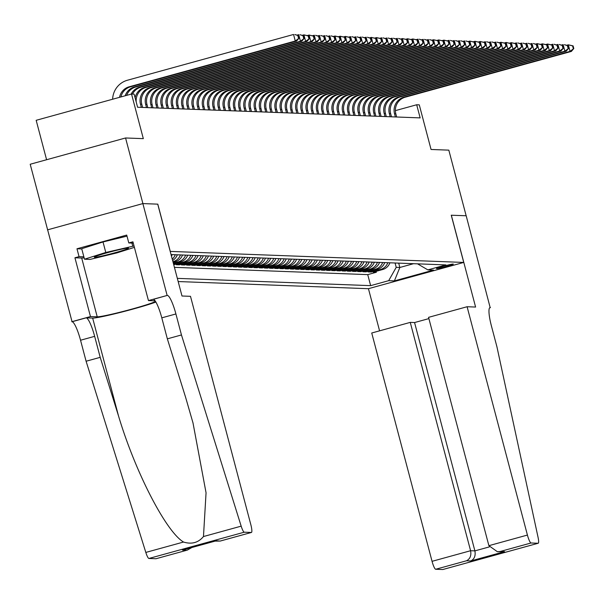 <?xml version="1.0" encoding="UTF-8"?>
<svg xmlns="http://www.w3.org/2000/svg" width="604" height="604" viewBox="0 0 604 604"><rect width="100%" height="100%" fill="white"/><g stroke="black" fill="none" stroke-linecap="round" stroke-linejoin="round"><path stroke-width="0.91" d="M453.136 264.054A8.698 0.491 165.2 0 0 443.993 266.054A8.698 0.491 165.2 0 0 436.481 268.546A8.698 0.491 165.2 0 0 436.647 268.599A8.698 0.491 165.2 0 0 445.79 266.598A8.698 0.491 165.2 0 0 453.302 264.099A8.698 0.491 165.2 0 0 453.136 264.054M178.172 281.547L368.364 288.704L463.729 262.43L170.215 251.407M156.149 558.692A8.154 1.487 -105.4 0 1 156.074 558.723A8.154 1.487 -105.4 0 1 155.983 558.738L148.909 558.466A8.154 1.487 -105.4 0 1 145.821 552.426L86.093 361.23L80.543 340.233A19.034 3.465 74.6 0 0 72.065 321.728L30.2 164.25L125.564 137.976L143.322 138.648L131.529 94.028L36.172 120.302L46.591 159.735M451.324 215.198L475.597 307.051L467.096 306.734L527.42 535.061A8.154 1.487 74.6 0 0 531.052 542.988L538.134 543.26A8.154 1.487 74.6 0 0 538.217 543.245A8.154 1.487 74.6 0 0 538.058 537.326L496.933 346.832L491.392 325.835A19.034 3.465 -105.4 0 1 489.965 307.625A19.034 3.465 -105.4 0 1 490.161 307.602L466.182 215.756L451.256 215.22L466.152 215.756L448.817 150.147L431.06 149.475L419.274 104.862L416.684 104.764L395.378 110.63M84.13 257.825A30.585 1.729 -14.8 0 1 81.699 258.036L74.934 257.78L79.056 256.64L76.972 248.773L126.719 235.069L128.795 242.936L132.925 241.804L148.456 300.588L167.142 295.447L142.869 203.586L157.803 204.152L142.899 203.586L125.564 137.976M173.703 264.612L174.163 264.635L173.929 263.721M192.887 255.386A10.872 10.676 -87.8 0 1 185.647 262.121L176.24 264.711L179.35 264.824L179.109 263.918M198.067 255.583A10.872 10.676 -87.8 0 1 190.834 262.31L181.427 264.907L184.537 265.02L184.296 264.114M203.254 255.779A10.872 10.676 -87.8 0 1 196.021 262.506L186.613 265.103L189.724 265.216L189.482 264.31M208.44 255.975A10.872 10.676 -87.8 0 1 201.2 262.702L191.793 265.292L194.903 265.413L194.662 264.507M213.62 256.172A10.872 10.676 -87.8 0 1 206.387 262.899L196.979 265.488L200.09 265.609L199.849 264.695M218.807 256.36A10.872 10.676 -87.8 0 1 211.574 263.095L202.166 265.684L205.277 265.805L205.035 264.892M223.993 256.557A10.872 10.676 -87.8 0 1 216.753 263.291L207.346 265.881L210.456 265.994L210.222 265.088M229.173 256.753A10.872 10.676 -87.8 0 1 221.94 263.487L212.532 266.077L215.643 266.19L215.401 265.284M234.36 256.949A10.872 10.676 -87.8 0 1 227.127 263.676L217.719 266.273L220.83 266.387L220.588 265.481M239.546 257.145A10.872 10.676 -87.8 0 1 232.306 263.873L222.899 266.462L226.009 266.583L225.775 265.677M244.733 257.342A10.872 10.676 -87.8 0 1 237.493 264.069L228.086 266.658L231.196 266.779L230.954 265.873M249.913 257.531A10.872 10.676 -87.8 0 1 242.68 264.265L233.272 266.855L236.383 266.976L236.141 266.062M255.099 257.727A10.872 10.676 -87.8 0 1 247.859 264.461L238.452 267.051L241.57 267.172L241.328 266.258M260.286 257.923A10.872 10.676 -87.8 0 1 253.046 264.658L243.638 267.247L246.749 267.361L246.507 266.455M265.466 258.119A10.872 10.676 -87.8 0 1 258.233 264.846L248.825 267.444L251.936 267.557L251.694 266.651M270.652 258.316A10.872 10.676 -87.8 0 1 263.419 265.043L254.012 267.64L257.123 267.753L256.881 266.847M275.839 258.512A10.872 10.676 -87.8 0 1 268.599 265.239L259.192 267.829L262.302 267.95L262.068 267.043M281.019 258.708A10.872 10.676 -87.8 0 1 273.786 265.435L264.378 268.025L267.489 268.146L267.247 267.232M286.205 258.897A10.872 10.676 -87.8 0 1 278.973 265.632L269.565 268.221L272.676 268.342L272.434 267.429M291.392 259.093A10.872 10.676 -87.8 0 1 284.152 265.828L274.744 268.418L277.855 268.531L277.621 267.625M296.572 259.29A10.872 10.676 -87.8 0 1 289.339 266.024L279.931 268.614L283.042 268.727L282.8 267.821M301.758 259.486A10.872 10.676 -87.8 0 1 294.526 266.213L285.118 268.81L288.229 268.923L287.987 268.017M306.945 259.682A10.872 10.676 -87.8 0 1 299.705 266.409L290.298 268.999L293.408 269.12L293.174 268.214M312.132 259.879A10.872 10.676 -87.8 0 1 304.892 266.606L295.484 269.195L298.595 269.316L298.353 268.41M317.311 260.067A10.872 10.676 -87.8 0 1 310.079 266.802L300.671 269.392L303.782 269.512L303.54 268.599M322.498 260.264A10.872 10.676 -87.8 0 1 315.265 266.998L305.858 269.588L308.969 269.709L308.727 268.795M327.685 260.46A10.872 10.676 -87.8 0 1 320.445 267.195L311.037 269.784L314.148 269.897L313.906 268.991M332.864 260.656A10.872 10.676 -87.8 0 1 325.632 267.383L316.224 269.98L319.335 270.094L319.093 269.188M338.051 260.853A10.872 10.676 -87.8 0 1 330.818 267.58L321.411 270.177L324.522 270.29L324.28 269.384M343.238 261.049A10.872 10.676 -87.8 0 1 335.998 267.776L326.59 270.365L329.701 270.486L329.467 269.58M348.417 261.245A10.872 10.676 -87.8 0 1 341.184 267.972L331.777 270.562L334.888 270.683L334.646 269.769M353.604 261.434A10.872 10.676 -87.8 0 1 346.371 268.168L336.964 270.758L340.075 270.879L339.833 269.965M358.791 261.63A10.872 10.676 -87.8 0 1 351.551 268.365L342.143 270.954L345.254 271.068L345.02 270.162M363.978 261.826A10.872 10.676 -87.8 0 1 356.738 268.561L347.33 271.151L350.441 271.264L350.199 270.358M369.157 262.023A10.872 10.676 -87.8 0 1 361.924 268.75L352.517 271.347L355.628 271.46L355.386 270.554M374.344 262.219A10.872 10.676 -87.8 0 1 367.104 268.946L357.704 271.536L360.815 271.657L360.573 270.751M379.531 262.415A10.872 10.676 -87.8 0 1 372.291 269.142L362.883 271.732L365.994 271.853L365.752 270.947M384.71 262.604A10.872 10.676 -87.8 0 1 377.477 269.339L368.07 271.928L371.181 272.049L370.939 271.136M131.529 94.028L134.126 94.126L137.591 107.248L420.15 117.886L416.684 104.764M417.545 263.842L427.859 269.882L445.903 264.907L171.045 254.563M427.859 269.882L433.566 270.094L394.389 280.89L388.682 280.671L370.645 285.647L177.334 278.368M174.42 267.346L367.73 274.624L376.368 272.245L376.126 271.332M389.897 262.8A10.872 10.676 -87.8 0 1 382.664 269.535L373.257 272.125L376.368 272.245M387.821 262.725A10.872 10.676 92.2 0 1 380.588 269.452L371.181 272.049M382.642 262.529A10.872 10.676 92.2 0 1 375.401 269.263L365.994 271.853M377.455 262.332A10.872 10.676 92.2 0 1 370.222 269.067L360.815 271.657M372.268 262.136A10.872 10.676 92.2 0 1 365.035 268.871L355.628 271.46M367.089 261.947A10.872 10.676 92.2 0 1 359.848 268.674L350.441 271.264M361.902 261.751A10.872 10.676 92.2 0 1 354.661 268.478L345.254 271.068M356.715 261.555A10.872 10.676 92.2 0 1 349.482 268.282L340.075 270.879M351.528 261.358A10.872 10.676 92.2 0 1 344.295 268.085L334.888 270.683M346.349 261.162A10.872 10.676 92.2 0 1 339.108 267.897L329.701 270.486M341.162 260.966A10.872 10.676 92.2 0 1 333.929 267.7L324.522 270.29M335.975 260.777A10.872 10.676 92.2 0 1 328.742 267.504L319.335 270.094M330.796 260.581A10.872 10.676 92.2 0 1 323.555 267.308L314.148 269.897M325.609 260.384A10.872 10.676 92.2 0 1 318.376 267.111L308.969 269.709M320.422 260.188A10.872 10.676 92.2 0 1 313.189 266.915L303.782 269.512M315.243 259.992A10.872 10.676 92.2 0 1 308.002 266.726L298.595 269.316M310.056 259.796A10.872 10.676 92.2 0 1 302.815 266.53L293.408 269.12M304.869 259.599A10.872 10.676 92.2 0 1 297.636 266.334L288.229 268.923M299.682 259.41A10.872 10.676 92.2 0 1 292.449 266.137L283.042 268.727M294.503 259.214A10.872 10.676 92.2 0 1 287.262 265.941L277.855 268.531M289.316 259.018A10.872 10.676 92.2 0 1 282.083 265.745L272.676 268.342M284.129 258.822A10.872 10.676 92.2 0 1 276.896 265.549L267.489 268.146M278.95 258.625A10.872 10.676 92.2 0 1 271.709 265.36L262.302 267.95M273.763 258.429A10.872 10.676 92.2 0 1 266.53 265.164L257.123 267.753M268.576 258.24A10.872 10.676 92.2 0 1 261.343 264.967L251.936 267.557M263.397 258.044A10.872 10.676 92.2 0 1 256.156 264.771L246.749 267.361M258.21 257.848A10.872 10.676 92.2 0 1 250.977 264.575L241.57 267.172M253.023 257.651A10.872 10.676 92.2 0 1 245.79 264.378L236.383 266.976M247.844 257.455A10.872 10.676 92.2 0 1 240.603 264.19L231.196 266.779M242.657 257.259A10.872 10.676 92.2 0 1 235.417 263.993L226.009 266.583M237.47 257.062A10.872 10.676 92.2 0 1 230.237 263.797L220.83 266.387M232.283 256.874A10.872 10.676 92.2 0 1 225.05 263.601L215.643 266.19M227.104 256.677A10.872 10.676 92.2 0 1 219.864 263.404L210.456 265.994M221.917 256.481A10.872 10.676 92.2 0 1 214.684 263.208L205.277 265.805M216.73 256.285A10.872 10.676 92.2 0 1 209.497 263.019L200.09 265.609M211.551 256.088A10.872 10.676 92.2 0 1 204.311 262.823L194.903 265.413M206.364 255.892A10.872 10.676 92.2 0 1 199.131 262.627L189.724 265.216M201.177 255.703A10.872 10.676 92.2 0 1 193.944 262.43L184.537 265.02M195.998 255.507A10.872 10.676 92.2 0 1 188.758 262.234L179.35 264.824M190.811 255.311A10.872 10.676 92.2 0 1 183.571 262.038L174.163 264.635M173.499 263.842L180.46 261.925A10.872 10.676 -87.8 0 0 187.701 255.19M185.624 255.114A10.872 10.676 92.2 0 1 178.391 261.842L173.34 263.238M173.099 262.332L175.281 261.728A10.872 10.676 -87.8 0 0 182.514 254.994M180.437 254.918A10.872 10.676 92.2 0 1 173.205 261.653L172.94 261.721M157.803 204.152L170.283 251.392M451.248 215.198L463.729 262.43M398.7 263.133L399.848 267.474L413.566 263.691M395.076 262.997L396.216 267.338L399.848 267.474L394.389 280.89M175.258 254.722A10.872 10.676 92.2 0 1 172.253 259.146M171.46 256.126A10.872 10.676 -87.8 0 0 172.148 254.609M172.608 260.475A10.872 10.676 -87.8 0 0 177.327 254.805M367.73 274.624L370.645 285.647M388.682 280.671L396.216 267.338M119.539 97.335A13.598 13.341 92.2 0 1 129.173 86.795L295.281 41.034L293.544 34.473L127.436 80.234A20.393 20.015 -87.8 0 0 112.631 99.237M120.928 96.95A13.598 13.341 92.2 0 1 130.472 86.84L296.579 41.08L295.281 41.034L299.018 38.173L298.323 35.553L297.81 35.53L298.497 38.158M297.81 35.53L294.843 34.519L298.323 35.553M296.579 41.08L299.018 38.173M127.58 248.735A17.675 0.997 165.2 0 0 128.365 248.085A17.675 0.997 165.2 0 0 113.19 251.166A17.675 0.997 165.2 0 0 95.19 256.602A17.675 0.997 165.2 0 0 94.36 257.07A17.675 0.997 165.2 0 0 107.92 254.594A17.675 0.997 165.2 0 0 127.58 248.735M134.39 247.368L116.987 252.88L90.087 259.41L84.492 259.207L81.714 248.705L103.012 241.962L126.999 236.134M84.492 259.207L105.791 252.457L134.028 245.979M103.012 241.962L105.791 252.457M131.929 243.057L132.684 245.926M157.727 204.144L181.993 296.005L190.494 296.322L250.826 524.649A8.154 1.487 74.6 0 1 251.438 532.456A8.154 1.487 74.6 0 1 251.347 532.464L244.273 532.199L148.909 558.466M86.093 361.23L100.204 357.341L118.52 415.967C135.334 472.192 166.032 531.724 183.525 542.037C191.702 544.536 198.354 542.709 203.472 536.541L206.055 492.796L193.008 422.966L185.655 397.47L167.346 338.844L161.797 317.847A19.034 3.465 74.6 0 0 153.318 299.342L167.142 295.447M167.346 338.844L181.457 334.956L175.907 313.959A19.034 3.465 74.6 0 0 167.429 295.454M118.52 415.967L92.654 318.082L86.176 317.84A19.034 3.465 74.6 0 1 94.654 336.345L100.204 357.341M203.472 536.541L241.177 526.152L181.457 334.956M47.512 229.86L142.869 203.586M71.778 321.713L90.464 316.564L97.229 316.821A30.585 1.729 165.2 0 0 126.983 310.426A30.585 1.729 165.2 0 0 155.485 301.388M74.934 257.78L90.464 316.564M92.654 318.082A35.417 2.001 165.2 0 0 120.694 312.336A35.417 2.001 165.2 0 0 155.892 302.06M155.107 300.845L148.456 300.588M241.177 526.152A8.154 1.487 74.6 0 0 244.273 532.199M79.056 256.64L83.858 256.821M133.265 243.11L128.795 242.936M76.972 248.773L81.782 248.954M155.983 558.738L187.315 550.116L191.853 547.518M186.787 550.252L182.483 550.085L183.533 549.799M182.483 550.085L215.522 540.988M216.247 540.784L220.188 541.063L215.115 541.116M428.893 318.602L414.563 322.551L410.259 322.385L371.732 333L432.056 561.327L470.591 550.72L474.895 550.878L489.338 546.899M410.259 322.385L470.591 550.72C471.452 555.605 470.086 558.957 466.492 560.776L435.695 569.262L442.77 569.527L538.134 543.26M490.448 307.61L489.625 307.836M368.44 288.682L379.576 330.841M467.096 306.734L428.561 317.349L488.885 545.676L527.42 535.061M435.695 569.262A8.154 1.487 -105.4 0 1 432.056 561.327M414.563 322.551L474.895 550.878C475.756 555.763 474.389 559.123 470.795 560.942L466.492 560.776M531.052 542.988L500.255 551.475L497.409 551.739L488.885 545.676M500.255 551.475L504.559 551.641L497.409 551.739M125.179 95.779A13.598 13.341 92.2 0 1 134.36 86.991L300.467 41.231L298.731 34.67L296.972 35.153M126.636 95.379A13.598 13.341 92.2 0 1 135.651 87.036L301.758 41.276L300.467 41.231L304.205 38.369L303.51 35.749L302.989 35.727L303.684 38.354M302.989 35.727L300.029 34.715L303.51 35.749M301.758 41.276L304.205 38.369M131.121 94.141A13.598 13.341 92.2 0 1 139.539 87.18L305.647 41.419L303.918 34.858L302.159 35.349M132.48 94.065A13.598 13.341 92.2 0 1 140.838 87.233L306.945 41.472L305.647 41.419L309.391 38.565L308.697 35.938L308.176 35.923L308.87 38.543M308.176 35.923L303.918 34.858L308.697 35.938M306.945 41.472L309.391 38.565M135.107 97.856A13.598 13.341 92.2 0 1 144.726 87.376L310.834 41.616L309.105 35.055L307.345 35.538M136.232 102.099A13.598 13.341 92.2 0 1 146.025 87.429L312.132 41.668L310.834 41.616L314.571 38.762L313.876 36.134L313.363 36.119L314.057 38.739M313.363 36.119L309.105 35.055L313.876 36.134M312.132 41.668L314.571 38.762M142.62 107.437L141.789 104.296A13.598 13.341 92.2 0 1 151.204 87.625L317.319 41.865L316.02 41.812L314.284 35.251L312.525 35.734M141.321 107.391L140.49 104.243A13.598 13.341 92.2 0 1 149.913 87.572L316.02 41.812L319.758 38.958L319.063 36.331L318.542 36.308L319.237 38.935M318.542 36.308L315.582 35.304L319.063 36.331M317.319 41.865L319.758 38.958M147.799 107.633L146.968 104.492A13.598 13.341 92.2 0 1 156.391 87.814L322.498 42.053L321.207 42.008L319.471 35.447L317.712 35.93M146.508 107.588L145.677 104.439A13.598 13.341 92.2 0 1 155.092 87.769L321.207 42.008L324.944 39.154L324.25 36.527L323.729 36.504L324.423 39.132M323.729 36.504L320.769 35.493L324.25 36.527M322.498 42.053L324.944 39.154M152.986 107.829L152.155 104.681A13.598 13.341 92.2 0 1 161.578 88.01L327.685 42.25L326.387 42.204L324.658 35.644L322.898 36.127M151.687 107.784L150.857 104.635A13.598 13.341 92.2 0 1 160.279 87.965L326.387 42.204L330.124 39.343L329.429 36.723L328.916 36.701L329.61 39.328M328.916 36.701L325.949 35.689L329.429 36.723M327.685 42.25L330.124 39.343M158.173 108.025L157.342 104.877A13.598 13.341 92.2 0 1 166.757 88.207L332.872 42.446L331.573 42.401L329.837 35.84L328.078 36.323M156.874 107.973L156.043 104.832A13.598 13.341 92.2 0 1 165.466 88.161L331.573 42.401L335.311 39.539L334.616 36.919L334.095 36.897L334.79 39.524M334.095 36.897L331.135 35.885L334.616 36.919M332.872 42.446L335.311 39.539M163.359 108.222L162.521 105.073A13.598 13.341 92.2 0 1 171.944 88.403L338.051 42.642L336.76 42.59L335.024 36.029L333.265 36.519M162.061 108.169L161.23 105.028A13.598 13.341 92.2 0 1 170.645 88.35L336.76 42.59L340.497 39.736L339.803 37.108L339.282 37.093L339.976 39.713M339.282 37.093L335.024 36.029L339.803 37.108M338.051 42.642L340.497 39.736M168.539 108.418L167.708 105.27A13.598 13.341 92.2 0 1 177.131 88.599L343.238 42.839L341.94 42.786L340.211 36.225L338.451 36.708M167.248 108.365L166.41 105.224A13.598 13.341 92.2 0 1 175.832 88.546L341.94 42.786L345.677 39.932L344.99 37.305L344.469 37.289L345.163 39.909M344.469 37.289L340.211 36.225L344.99 37.305M343.238 42.839L345.677 39.932M173.726 108.607L172.895 105.466A13.598 13.341 92.2 0 1 182.31 88.796L348.425 43.035L347.126 42.982L345.39 36.421L343.638 36.904M172.427 108.561L171.596 105.413A13.598 13.341 92.2 0 1 181.019 88.743L347.126 42.982L350.864 40.128L350.169 37.501L349.656 37.486L350.343 40.106M349.656 37.486L345.39 36.421L350.169 37.501M348.425 43.035L350.864 40.128M178.912 108.803L178.082 105.662A13.598 13.341 92.2 0 1 187.497 88.984L353.604 43.224L352.313 43.178L350.577 36.617L348.818 37.101M177.614 108.758L176.783 105.609A13.598 13.341 92.2 0 1 186.198 88.939L352.313 43.178L356.05 40.325L355.356 37.697L354.835 37.675L355.529 40.302M354.835 37.675L351.875 36.663L355.356 37.697M353.604 43.224L356.05 40.325M184.092 108.999L183.261 105.859A13.598 13.341 92.2 0 1 192.684 89.181L358.791 43.42L357.493 43.375L355.764 36.814L354.004 37.297M182.801 108.954L181.97 105.806A13.598 13.341 92.2 0 1 191.385 89.135L357.493 43.375L361.23 40.513L360.543 37.893L360.022 37.871L360.716 40.498M360.022 37.871L357.055 36.859L360.543 37.893M358.791 43.42L361.23 40.513M189.278 109.196L188.448 106.047A13.598 13.341 92.2 0 1 197.87 89.377L363.978 43.616L362.679 43.571L360.943 37.01L359.191 37.493M187.98 109.143L187.149 106.002A13.598 13.341 92.2 0 1 196.572 89.332L362.679 43.571L366.417 40.71L365.722 38.09L365.209 38.067L365.896 40.694M365.209 38.067L362.241 37.055L365.722 38.09M363.978 43.616L366.417 40.71M194.465 109.392L193.635 106.244A13.598 13.341 92.2 0 1 203.05 89.573L369.157 43.813L367.866 43.767L366.13 37.206L364.371 37.69M193.167 109.339L192.336 106.198A13.598 13.341 92.2 0 1 201.759 89.528L367.866 43.767L371.603 40.906L370.909 38.286L370.388 38.263L371.082 40.891M370.388 38.263L367.428 37.252L370.909 38.286M369.157 43.813L371.603 40.906M199.645 109.588L198.814 106.44A13.598 13.341 92.2 0 1 208.237 89.77L374.344 44.009L373.046 43.956L371.317 37.395L369.557 37.886M198.354 109.535L197.523 106.395A13.598 13.341 92.2 0 1 206.938 89.717L373.046 43.956L376.79 41.102L376.096 38.475L375.575 38.46L376.269 41.08M375.575 38.46L371.317 37.395L376.096 38.475M374.344 44.009L376.79 41.102M204.832 109.777L204.001 106.636A13.598 13.341 92.2 0 1 213.423 89.966L379.531 44.205L378.232 44.152L376.503 37.591L374.744 38.075M203.533 109.732L202.702 106.583A13.598 13.341 92.2 0 1 212.125 89.913L378.232 44.152L381.97 41.299L381.275 38.671L380.762 38.656L381.456 41.276M380.762 38.656L376.503 37.591L381.275 38.671M379.531 44.205L381.97 41.299M210.018 109.973L209.188 106.832A13.598 13.341 92.2 0 1 218.603 90.162L384.718 44.402L383.419 44.349L381.683 37.788L379.924 38.271M208.72 109.928L207.889 106.78A13.598 13.341 92.2 0 1 217.312 90.109L383.419 44.349L387.156 41.495L386.462 38.867L385.941 38.845L386.636 41.472M385.941 38.845L382.981 37.841L386.462 38.867M384.718 44.402L387.156 41.495M215.198 110.17L214.367 107.029A13.598 13.341 92.2 0 1 223.79 90.351L389.897 44.59L388.606 44.545L386.87 37.984L385.11 38.467M213.907 110.124L213.076 106.976A13.598 13.341 92.2 0 1 222.491 90.306L388.606 44.545L392.343 41.684L391.649 39.064L391.128 39.041L391.822 41.668M391.128 39.041L388.168 38.029L391.649 39.064M389.897 44.59L392.343 41.684M220.384 110.366L219.554 107.218A13.598 13.341 92.2 0 1 228.976 90.547L395.084 44.787L393.785 44.741L392.056 38.18L390.297 38.664M219.086 110.321L218.255 107.172A13.598 13.341 92.2 0 1 227.678 90.502L393.785 44.741L397.523 41.88L396.828 39.26L396.315 39.237L397.009 41.865M396.315 39.237L393.347 38.226L396.828 39.26M395.084 44.787L397.523 41.88M225.571 110.562L224.741 107.414A13.598 13.341 92.2 0 1 234.156 90.743L400.271 44.983L398.972 44.938L397.236 38.377L395.484 38.86M224.273 110.509L223.442 107.369A13.598 13.341 92.2 0 1 232.865 90.698L398.972 44.938L402.709 42.076L402.015 39.456L401.501 39.434L402.189 42.061M401.501 39.434L398.534 38.422L402.015 39.456M400.271 44.983L402.709 42.076M230.758 110.758L229.928 107.61A13.598 13.341 92.2 0 1 239.343 90.94L405.45 45.179L404.159 45.126L402.423 38.565L400.663 39.056M229.46 110.706L228.629 107.565A13.598 13.341 92.2 0 1 238.044 90.887L404.159 45.126L407.896 42.272L407.202 39.645L406.681 39.63L407.375 42.25M406.681 39.63L402.423 38.565L407.202 39.645M405.45 45.179L407.896 42.272M235.938 110.955L235.107 107.806A13.598 13.341 92.2 0 1 244.529 91.136L410.637 45.376L409.338 45.323L407.609 38.762L405.85 39.245M234.646 110.902L233.816 107.761A13.598 13.341 92.2 0 1 243.231 91.083L409.338 45.323L413.076 42.469L412.389 39.841L411.868 39.826L412.562 42.446M411.868 39.826L407.609 38.762L412.389 39.841M410.637 45.376L413.076 42.469M241.124 111.144L240.294 108.003A13.598 13.341 92.2 0 1 249.716 91.332L415.824 45.572L414.525 45.519L412.789 38.958L411.037 39.441M239.826 111.098L238.995 107.95A13.598 13.341 92.2 0 1 248.418 91.279L414.525 45.519L418.262 42.665L417.568 40.038L417.054 40.023L417.741 42.642M417.054 40.023L412.789 38.958L417.568 40.038M415.824 45.572L418.262 42.665M246.311 111.34L245.481 108.199A13.598 13.341 92.2 0 1 254.896 91.521L421.003 45.761L419.712 45.715L417.976 39.154L416.216 39.638M245.013 111.295L244.182 108.146A13.598 13.341 92.2 0 1 253.604 91.476L419.712 45.715L423.449 42.861L422.755 40.234L422.234 40.211L422.928 42.839M422.234 40.211L419.274 39.2L422.755 40.234M421.003 45.761L423.449 42.861M251.491 111.536L250.66 108.395A13.598 13.341 92.2 0 1 260.082 91.717L426.19 45.957L424.891 45.912L423.162 39.351L421.403 39.834M250.199 111.491L249.369 108.343A13.598 13.341 92.2 0 1 258.784 91.672L424.891 45.912L428.636 43.05L427.942 40.43L427.421 40.408L428.115 43.035M427.421 40.408L424.461 39.396L427.942 40.43M426.19 45.957L428.636 43.05M256.677 111.732L255.847 108.584A13.598 13.341 92.2 0 1 265.269 91.914L431.377 46.153L430.078 46.108L428.349 39.547L426.59 40.03M255.379 111.68L254.548 108.539A13.598 13.341 92.2 0 1 263.971 91.868L430.078 46.108L433.815 43.246L433.121 40.627L432.607 40.604L433.302 43.231M432.607 40.604L429.64 39.592L433.121 40.627M431.377 46.153L433.815 43.246M261.864 111.929L261.034 108.78A13.598 13.341 92.2 0 1 270.449 92.11L436.564 46.349L435.265 46.304L433.529 39.743L431.769 40.226M260.566 111.876L259.735 108.735A13.598 13.341 92.2 0 1 269.158 92.065L435.265 46.304L439.002 43.443L438.308 40.815L437.787 40.8L438.481 43.428M437.787 40.8L433.529 39.743L438.308 40.815M436.564 46.349L439.002 43.443M267.043 112.125L266.213 108.977A13.598 13.341 92.2 0 1 275.635 92.306L441.743 46.546L440.452 46.493L438.715 39.932L436.956 40.423M265.752 112.072L264.922 108.931A13.598 13.341 92.2 0 1 274.337 92.253L440.452 46.493L444.189 43.639L443.495 41.012L442.974 40.996L443.668 43.616M442.974 40.996L438.715 39.932L443.495 41.012M441.743 46.546L444.189 43.639M272.23 112.314L271.4 109.173A13.598 13.341 92.2 0 1 280.822 92.503L446.93 46.742L445.631 46.689L443.902 40.128L442.143 40.611M270.932 112.268L270.101 109.12A13.598 13.341 92.2 0 1 279.524 92.45L445.631 46.689L449.368 43.835L448.674 41.208L448.16 41.193L448.855 43.813M448.16 41.193L443.902 40.128L448.674 41.208M446.93 46.742L449.368 43.835M277.417 112.51L276.587 109.369A13.598 13.341 92.2 0 1 286.002 92.699L452.117 46.938L450.818 46.886L449.082 40.325L447.322 40.808M276.119 112.465L275.288 109.316A13.598 13.341 92.2 0 1 284.711 92.646L450.818 46.886L454.555 44.032L453.861 41.404L453.34 41.382L454.034 44.009M453.34 41.382L450.38 40.377L453.861 41.404M452.117 46.938L454.555 44.032M282.604 112.706L281.766 109.566A13.598 13.341 92.2 0 1 291.188 92.888L457.296 47.127L456.005 47.082L454.268 40.521L452.509 41.004M281.305 112.661L280.475 109.513A13.598 13.341 92.2 0 1 289.89 92.842L456.005 47.082L459.742 44.22L459.048 41.601L458.527 41.578L459.221 44.205M458.527 41.578L455.567 40.566L459.048 41.601M457.296 47.127L459.742 44.22M287.783 112.903L286.953 109.754A13.598 13.341 92.2 0 1 296.375 93.084L462.483 47.323L461.184 47.278L459.455 40.717L457.696 41.2M286.492 112.857L285.654 109.709A13.598 13.341 92.2 0 1 295.077 93.039L461.184 47.278L464.921 44.417L464.234 41.797L463.713 41.774L464.408 44.402M463.713 41.774L460.746 40.762L464.234 41.797M462.483 47.323L464.921 44.417M292.97 113.099L292.14 109.951A13.598 13.341 92.2 0 1 301.555 93.28L467.67 47.52L466.371 47.474L464.635 40.913L462.883 41.397M291.672 113.046L290.841 109.905A13.598 13.341 92.2 0 1 300.263 93.235L466.371 47.474L470.108 44.613L469.414 41.993L468.9 41.97L469.587 44.598M468.9 41.97L465.933 40.959L469.414 41.993M467.67 47.52L470.108 44.613M298.157 113.295L297.327 110.147A13.598 13.341 92.2 0 1 306.741 93.477L472.849 47.716L471.558 47.663L469.821 41.102L468.062 41.593M296.858 113.242L296.028 110.102A13.598 13.341 92.2 0 1 305.45 93.424L471.558 47.663L475.295 44.809L474.601 42.182L474.08 42.167L474.774 44.787M474.08 42.167L469.821 41.102L474.601 42.182M472.849 47.716L475.295 44.809M303.336 113.492L302.506 110.343A13.598 13.341 92.2 0 1 311.928 93.673L478.036 47.912L476.737 47.859L475.008 41.299L473.249 41.782M302.045 113.439L301.215 110.298A13.598 13.341 92.2 0 1 310.63 93.62L476.737 47.859L480.474 45.006L479.787 42.378L479.266 42.363L479.961 44.983M479.266 42.363L475.008 41.299L479.787 42.378M478.036 47.912L480.474 45.006M308.523 113.68L307.693 110.54A13.598 13.341 92.2 0 1 317.115 93.869L483.223 48.109L481.924 48.056L480.188 41.495L478.436 41.978M307.225 113.635L306.394 110.487A13.598 13.341 92.2 0 1 315.817 93.816L481.924 48.056L485.661 45.202L484.967 42.574L484.453 42.559L485.14 45.179M484.453 42.559L480.188 41.495L484.967 42.574M483.223 48.109L485.661 45.202M313.71 113.877L312.88 110.736A13.598 13.341 92.2 0 1 322.294 94.058L488.402 48.297L487.111 48.252L485.374 41.691L483.615 42.174M312.411 113.831L311.581 110.683A13.598 13.341 92.2 0 1 321.003 94.013L487.111 48.252L490.848 45.398L490.154 42.771L489.633 42.748L490.327 45.376M489.633 42.748L486.673 41.736L490.154 42.771M488.402 48.297L490.848 45.398M318.889 114.073L318.059 110.932A13.598 13.341 92.2 0 1 327.481 94.254L493.589 48.494L492.29 48.448L490.561 41.887L488.802 42.371M317.598 114.028L316.768 110.879A13.598 13.341 92.2 0 1 326.183 94.209L492.29 48.448L496.035 45.587L495.34 42.967L494.819 42.944L495.514 45.572M494.819 42.944L491.86 41.933L495.34 42.967M493.589 48.494L496.035 45.587M324.076 114.269L323.246 111.121A13.598 13.341 92.2 0 1 332.668 94.45L498.776 48.69L497.477 48.645L495.748 42.084L493.989 42.567M322.778 114.216L321.947 111.076A13.598 13.341 92.2 0 1 331.369 94.405L497.477 48.645L501.214 45.783L500.52 43.163L500.006 43.141L500.701 45.768M500.006 43.141L497.039 42.129L500.52 43.163M498.776 48.69L501.214 45.783M329.263 114.466L328.433 111.317A13.598 13.341 92.2 0 1 337.847 94.647L503.962 48.886L502.664 48.841L500.927 42.28L499.168 42.763M327.964 114.413L327.134 111.272A13.598 13.341 92.2 0 1 336.556 94.602L502.664 48.841L506.401 45.98L505.707 43.352L505.186 43.337L505.88 45.964M505.186 43.337L500.927 42.28L505.707 43.352M503.962 48.886L506.401 45.98M334.442 114.662L333.612 111.513A13.598 13.341 92.2 0 1 343.034 94.843L509.142 49.083L507.851 49.03L506.114 42.469L504.355 42.959M333.151 114.609L332.321 111.468A13.598 13.341 92.2 0 1 341.736 94.79L507.851 49.03L511.588 46.176L510.893 43.548L510.372 43.533L511.067 46.153M510.372 43.533L506.114 42.469L510.893 43.548M509.142 49.083L511.588 46.176M339.629 114.851L338.799 111.71A13.598 13.341 92.2 0 1 348.221 95.039L514.329 49.279L513.03 49.226L511.301 42.665L509.542 43.148M338.331 114.805L337.5 111.657A13.598 13.341 92.2 0 1 346.923 94.987L513.03 49.226L516.767 46.372L516.08 43.745L515.559 43.73L516.254 46.349M515.559 43.73L511.301 42.665L516.08 43.745M514.329 49.279L516.767 46.372M344.816 115.047L343.986 111.906A13.598 13.341 92.2 0 1 353.4 95.236L519.515 49.475L518.217 49.422L516.48 42.861L514.729 43.345M343.517 115.002L342.687 111.853A13.598 13.341 92.2 0 1 352.109 95.183L518.217 49.422L521.954 46.568L521.26 43.941L520.746 43.918L521.433 46.546M520.746 43.918L517.779 42.914L521.26 43.941M519.515 49.475L521.954 46.568M350.003 115.243L349.172 112.102A13.598 13.341 92.2 0 1 358.587 95.424L524.695 49.664L523.404 49.619L521.667 43.058L519.908 43.541M348.704 115.198L347.874 112.05A13.598 13.341 92.2 0 1 357.289 95.379L523.404 49.619L527.141 46.757L526.446 44.137L525.925 44.115L526.62 46.742M525.925 44.115L522.966 43.103L526.446 44.137M524.695 49.664L527.141 46.757M355.182 115.44L354.352 112.291A13.598 13.341 92.2 0 1 363.774 95.621L529.882 49.86L528.583 49.815L526.854 43.254L525.095 43.737M353.891 115.394L353.061 112.246A13.598 13.341 92.2 0 1 362.476 95.575L528.583 49.815L532.32 46.953L531.633 44.334L531.112 44.311L531.807 46.938M531.112 44.311L528.145 43.299L531.633 44.334M529.882 49.86L532.32 46.953M360.369 115.636L359.539 112.487A13.598 13.341 92.2 0 1 368.961 95.817L535.069 50.056L533.77 50.011L532.033 43.45L530.282 43.933M359.07 115.583L358.24 112.442A13.598 13.341 92.2 0 1 367.662 95.772L533.77 50.011L537.507 47.15L536.813 44.53L536.299 44.507L536.986 47.135M536.299 44.507L533.332 43.496L536.813 44.53M535.069 50.056L537.507 47.15M365.556 115.832L364.725 112.684A13.598 13.341 92.2 0 1 374.14 96.013L540.248 50.253L538.957 50.2L537.22 43.639L535.461 44.13M364.257 115.779L363.427 112.638A13.598 13.341 92.2 0 1 372.849 95.96L538.957 50.2L542.694 47.346L541.999 44.719L541.478 44.704L542.173 47.323M541.478 44.704L537.22 43.639L541.999 44.719M540.248 50.253L542.694 47.346M370.735 116.028L369.905 112.88A13.598 13.341 92.2 0 1 379.327 96.21L545.435 50.449L544.136 50.396L542.407 43.835L540.648 44.319M369.444 115.976L368.614 112.835A13.598 13.341 92.2 0 1 378.029 96.157L544.136 50.396L547.881 47.542L547.186 44.915L546.665 44.9L547.36 47.52M546.665 44.9L542.407 43.835L547.186 44.915M545.435 50.449L547.881 47.542M375.922 116.217L375.092 113.076A13.598 13.341 92.2 0 1 384.514 96.406L550.621 50.645L549.323 50.593L547.594 44.032L545.835 44.515M374.623 116.172L373.793 113.023A13.598 13.341 92.2 0 1 383.215 96.353L549.323 50.593L553.06 47.739L552.366 45.111L551.852 45.096L552.547 47.716M551.852 45.096L547.594 44.032L552.366 45.111M550.621 50.645L553.06 47.739M381.109 116.413L380.278 113.273A13.598 13.341 92.2 0 1 389.693 96.595L555.808 50.834L554.51 50.789L552.773 44.228L551.014 44.711M379.81 116.368L378.98 113.22A13.598 13.341 92.2 0 1 388.402 96.549L554.51 50.789L558.247 47.935L557.552 45.308L557.031 45.285L557.726 47.912M557.031 45.285L554.072 44.273L557.552 45.308M555.808 50.834L558.247 47.935M386.288 116.61L385.458 113.469A13.598 13.341 92.2 0 1 394.88 96.791L560.988 51.03L559.697 50.985L557.96 44.424L556.201 44.907M384.997 116.564L384.167 113.416A13.598 13.341 92.2 0 1 393.581 96.746L559.697 50.985L563.434 48.124L562.739 45.504L562.218 45.481L562.913 48.109M562.218 45.481L559.259 44.469L562.739 45.504M560.988 51.03L563.434 48.124M391.475 116.806L390.645 113.658A13.598 13.341 92.2 0 1 400.067 96.987L566.174 51.227L564.876 51.181L563.147 44.62L561.388 45.104M390.176 116.753L389.346 113.612A13.598 13.341 92.2 0 1 398.768 96.942L564.876 51.181L568.613 48.32L567.919 45.7L567.405 45.678L568.1 48.305M567.405 45.678L564.438 44.666L567.919 45.7M566.174 51.227L568.613 48.32M396.662 117.002L395.831 113.854A13.598 13.341 92.2 0 1 405.246 97.184L571.361 51.423L570.063 51.378L568.326 44.817L566.567 45.3M395.363 116.95L394.533 113.809A13.598 13.341 92.2 0 1 403.955 97.131L570.063 51.378L573.8 48.516L573.105 45.889L572.584 45.874L573.279 48.501M572.584 45.874L568.326 44.817L573.105 45.889M571.361 51.423L573.8 48.516M382.664 269.535L380.588 269.452M377.477 269.339L375.401 269.263M372.291 269.142L370.222 269.067M367.104 268.946L365.035 268.871M361.924 268.75L359.848 268.674M356.738 268.561L354.661 268.478M351.551 268.365L349.482 268.282M346.371 268.168L344.295 268.085M341.184 267.972L339.108 267.897M335.998 267.776L333.929 267.7M330.818 267.58L328.742 267.504M325.632 267.383L323.555 267.308M320.445 267.195L318.376 267.111M315.265 266.998L313.189 266.915M310.079 266.802L308.002 266.726M304.892 266.606L302.815 266.53M299.705 266.409L297.636 266.334M294.526 266.213L292.449 266.137M289.339 266.024L287.262 265.941M284.152 265.828L282.083 265.745M278.973 265.632L276.896 265.549M273.786 265.435L271.709 265.36M268.599 265.239L266.53 265.164M263.419 265.043L261.343 264.967M258.233 264.846L256.156 264.771M253.046 264.658L250.977 264.575M247.859 264.461L245.79 264.378M242.68 264.265L240.603 264.19M237.493 264.069L235.417 263.993M232.306 263.873L230.237 263.797M227.127 263.676L225.05 263.601M221.94 263.487L219.864 263.404M216.753 263.291L214.684 263.208M211.574 263.095L209.497 263.019M206.387 262.899L204.311 262.823M201.2 262.702L199.131 262.627M196.021 262.506L193.944 262.43M190.834 262.31L188.758 262.234M185.647 262.121L183.571 262.038M180.46 261.925L178.391 261.842M175.281 261.728L173.205 261.653M129.173 86.795L130.472 86.84M161.797 317.847L175.907 313.959M94.654 336.345L80.543 340.233M220.551 540.95L251.347 532.464M145.821 552.426L183.525 542.037M86.176 317.84L72.065 321.728M81.699 258.036L97.229 316.821M504.559 551.641L470.795 560.942M489.776 307.708L490.161 307.602M134.36 86.991L135.651 87.036M139.539 87.18L140.838 87.233M144.726 87.376L146.025 87.429M140.49 104.243L141.789 104.296M149.913 87.572L151.204 87.625M145.677 104.439L146.968 104.492M155.092 87.769L156.391 87.814M150.857 104.635L152.155 104.681M160.279 87.965L161.578 88.01M156.043 104.832L157.342 104.877M165.466 88.161L166.757 88.207M161.23 105.028L162.521 105.073M170.645 88.35L171.944 88.403M166.41 105.224L167.708 105.27M175.832 88.546L177.131 88.599M171.596 105.413L172.895 105.466M181.019 88.743L182.31 88.796M176.783 105.609L178.082 105.662M186.198 88.939L187.497 88.984M181.97 105.806L183.261 105.859M191.385 89.135L192.684 89.181M187.149 106.002L188.448 106.047M196.572 89.332L197.87 89.377M192.336 106.198L193.635 106.244M201.759 89.528L203.05 89.573M197.523 106.395L198.814 106.44M206.938 89.717L208.237 89.77M202.702 106.583L204.001 106.636M212.125 89.913L213.423 89.966M207.889 106.78L209.188 106.832M217.312 90.109L218.603 90.162M213.076 106.976L214.367 107.029M222.491 90.306L223.79 90.351M218.255 107.172L219.554 107.218M227.678 90.502L228.976 90.547M223.442 107.369L224.741 107.414M232.865 90.698L234.156 90.743M228.629 107.565L229.928 107.61M238.044 90.887L239.343 90.94M233.816 107.761L235.107 107.806M243.231 91.083L244.529 91.136M238.995 107.95L240.294 108.003M248.418 91.279L249.716 91.332M244.182 108.146L245.481 108.199M253.604 91.476L254.896 91.521M249.369 108.343L250.66 108.395M258.784 91.672L260.082 91.717M254.548 108.539L255.847 108.584M263.971 91.868L265.269 91.914M259.735 108.735L261.034 108.78M269.158 92.065L270.449 92.11M264.922 108.931L266.213 108.977M274.337 92.253L275.635 92.306M270.101 109.12L271.4 109.173M279.524 92.45L280.822 92.503M275.288 109.316L276.587 109.369M284.711 92.646L286.002 92.699M280.475 109.513L281.766 109.566M289.89 92.842L291.188 92.888M285.654 109.709L286.953 109.754M295.077 93.039L296.375 93.084M290.841 109.905L292.14 109.951M300.263 93.235L301.555 93.28M296.028 110.102L297.327 110.147M305.45 93.424L306.741 93.477M301.215 110.298L302.506 110.343M310.63 93.62L311.928 93.673M306.394 110.487L307.693 110.54M315.817 93.816L317.115 93.869M311.581 110.683L312.88 110.736M321.003 94.013L322.294 94.058M316.768 110.879L318.059 110.932M326.183 94.209L327.481 94.254M321.947 111.076L323.246 111.121M331.369 94.405L332.668 94.45M327.134 111.272L328.433 111.317M336.556 94.602L337.847 94.647M332.321 111.468L333.612 111.513M341.736 94.79L343.034 94.843M337.5 111.657L338.799 111.71M346.923 94.987L348.221 95.039M342.687 111.853L343.986 111.906M352.109 95.183L353.4 95.236M347.874 112.05L349.172 112.102M357.289 95.379L358.587 95.424M353.061 112.246L354.352 112.291M362.476 95.575L363.774 95.621M358.24 112.442L359.539 112.487M367.662 95.772L368.961 95.817M363.427 112.638L364.725 112.684M372.849 95.96L374.14 96.013M368.614 112.835L369.905 112.88M378.029 96.157L379.327 96.21M373.793 113.023L375.092 113.076M383.215 96.353L384.514 96.406M378.98 113.22L380.278 113.273M388.402 96.549L389.693 96.595M384.167 113.416L385.458 113.469M393.581 96.746L394.88 96.791M389.346 113.612L390.645 113.658M398.768 96.942L400.067 96.987M394.533 113.809L395.831 113.854M403.955 97.131L405.246 97.184M156.074 558.723L187.315 550.116M215.885 540.897L183.012 549.957M220.188 541.063L251.438 532.456M538.217 543.245L442.853 569.519"/></g></svg>
